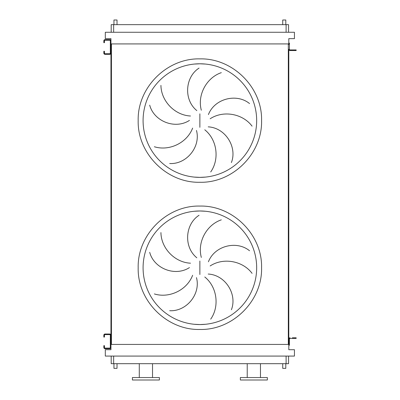<?xml version="1.0" encoding="UTF-8"?>
<svg xmlns="http://www.w3.org/2000/svg" width="400" height="400" viewBox="0 0 400 400"><rect width="100%" height="100%" fill="white"/><g stroke="black" fill="none" stroke-linecap="round" stroke-linejoin="round"><path stroke-width="0.6" d="M104.45 335.845L104.45 337.07L103.835 337.07L103.835 335.845L104.45 335.845L104.45 335.23A0.615 0.615 0 0 1 105.065 334.615L109.725 334.615A0.615 0.615 0 0 1 110.335 335.23L110.335 347.495A0.615 0.615 0 0 1 109.725 348.11L105.065 348.11A0.615 0.615 0 0 1 104.45 347.495L104.45 346.88L103.835 346.88L103.835 347.495A1.225 1.225 0 0 0 105.065 348.72L109.725 348.72A1.225 1.225 0 0 0 110.95 347.495L110.95 335.23A1.225 1.225 0 0 0 109.725 334.005L105.065 334.005A1.225 1.225 0 0 0 103.835 335.23L103.835 335.845M103.835 346.88L103.835 345.655L104.45 345.655L104.45 346.88M290.03 337.805A1.225 1.225 0 0 0 288.805 339.03L288.805 344L289.415 344L289.415 339.03A0.615 0.615 0 0 1 290.03 338.42A0.615 0.615 0 0 0 289.415 339.03A0.615 0.615 0 0 1 290.03 338.42L294.935 338.42L294.935 337.805L292.36 337.805M289.415 344L289.415 345.225L288.805 345.225L288.805 49.315A1.225 1.225 0 0 0 290.03 50.54L294.935 50.54L294.935 49.93L290.03 49.93A0.615 0.615 0 0 1 289.415 49.315L289.415 44.35L288.805 44.35L288.805 38.645L294.445 38.645L294.445 32.265L105.31 32.265L105.31 38.645L110.95 38.645L110.95 45.76M294.935 337.805L296.165 337.805L296.165 338.42L294.935 338.42M104.45 41.465L104.45 42.69L103.835 42.69L103.835 41.465L104.45 41.465L104.45 40.85A0.615 0.615 0 0 1 105.065 40.24L109.725 40.24A0.615 0.615 0 0 1 110.335 40.85L110.335 53.12A0.615 0.615 0 0 1 109.725 53.73L105.065 53.73A0.615 0.615 0 0 1 104.45 53.12L104.45 52.505L103.835 52.505L103.835 53.12A1.225 1.225 0 0 0 105.065 54.345L109.725 54.345A1.225 1.225 0 0 0 110.95 53.12L110.95 40.85A1.225 1.225 0 0 0 109.725 39.625L105.065 39.625A1.225 1.225 0 0 0 103.835 40.85L103.835 41.465M103.835 52.505L103.835 51.28L104.45 51.28L104.45 52.505M194.31 177.095L199.875 177.37A56.79 56.79 0 0 0 256.67 120.58A56.79 56.79 0 0 0 199.875 63.79L194.31 64.06M160.93 85.38C161.09 100.735 174.435 115.22 190.5 116.005M189.45 120.395C175.04 129.76 153.9 121.255 149.7 105.14M154.365 146.745C169.015 151.335 186.92 143.12 192.63 128.085M196.48 130.44C200.935 147.035 186.31 164.515 169.69 163.53M196.83 110.605C183.475 99.795 185.03 77.06 199.055 68.09M199.875 63.79A56.79 56.79 0 0 0 143.085 120.58A56.79 56.79 0 0 0 199.875 177.37L205.445 177.095L199.875 177.37A56.79 56.79 0 0 0 256.67 120.58A56.79 56.79 0 0 0 199.875 63.79L205.445 64.06L199.875 63.79M194.31 324.285L199.875 324.56A56.79 56.79 0 0 0 256.67 267.77A56.79 56.79 0 0 0 199.875 210.98L194.31 211.25M160.93 232.57C161.09 247.925 174.435 262.41 190.5 263.195M189.45 267.585C175.04 276.95 153.9 268.44 149.7 252.33M154.365 293.935C169.015 298.525 186.92 290.31 192.63 275.27M196.48 277.63C200.935 294.225 186.31 311.705 169.69 310.715M196.83 257.795C183.475 246.985 185.03 224.25 199.055 215.275M199.875 210.98A56.79 56.79 0 0 0 143.085 267.77A56.79 56.79 0 0 0 199.875 324.56L205.445 324.285L199.875 324.56A56.79 56.79 0 0 0 256.67 267.77A56.79 56.79 0 0 0 199.875 210.98L205.445 211.25L199.875 210.98M117.02 24.66L117.02 20L113.955 20L113.955 24.66M285.8 24.66L285.8 20L282.735 20L282.735 24.66M113.955 363.685L113.955 368.35L117.02 368.35L117.02 363.685M285.8 363.685L285.8 368.35L282.735 368.35L282.735 363.685M152.53 377.545L152.53 363.685M139.285 377.545L139.285 363.685M132.415 380L159.4 380L159.4 377.545L132.415 377.545L132.415 380M253.845 380L267.34 380L267.34 377.545L240.355 377.545L240.355 380L253.845 380M288.56 356.08L288.56 363.685L111.195 363.685L111.195 356.08M221.315 219.85C206.765 224.745 197.115 241.915 201.33 257.44M252.075 273.35C242.92 261.025 223.61 257.15 210.15 265.955M208.42 261.785C214.575 245.745 236.68 240.195 249.545 250.765M210.7 319.14C219.59 306.62 217.31 287.06 204.775 276.98M208.21 274.045C225.365 274.94 237.47 294.25 231.395 309.75M110.95 342.59L110.95 349.705L105.31 349.705L105.31 356.08L294.445 356.08L294.445 349.705L288.805 349.705L288.805 345.225M288.805 43.92L110.95 43.92M110.95 48.21L110.95 340.135M111.44 43.92L111.44 344.43L110.95 344.43M288.315 43.92L288.315 344.43L111.44 344.43M288.805 344.43L288.315 344.43M288.56 32.265L288.56 24.66L111.195 24.66L111.195 32.265M221.315 72.66C206.765 77.56 197.115 94.725 201.33 110.25M210.7 171.95C219.59 159.435 217.31 139.87 204.775 129.79M208.21 126.855C225.365 127.75 237.47 147.06 231.395 162.56M252.075 126.16C242.92 113.835 223.61 109.96 210.15 118.77M208.42 114.595C214.575 98.555 236.68 93.01 249.545 103.575M290.03 49.93A0.615 0.615 0 0 1 289.415 49.315A0.615 0.615 0 0 0 290.03 49.93M288.805 43.12L289.415 43.12L289.415 44.35M294.935 49.93L296.165 49.93L296.165 50.54L294.935 50.54M290.03 50.54L292.36 50.54M199.875 58.88C166.91 58.035 137.33 87.61 138.18 120.58C137.33 153.545 166.91 183.125 199.875 182.275C232.845 183.125 262.425 153.545 261.575 120.58C262.425 87.61 232.845 58.035 199.875 58.88M199.875 113.83L199.875 127.33M199.875 329.465C166.91 330.315 137.33 300.735 138.18 267.77C137.33 234.8 166.91 205.22 199.875 206.07C232.845 205.22 262.425 234.8 261.575 267.77C262.425 300.735 232.845 330.315 199.875 329.465M199.875 261.015L199.875 274.52M286.105 363.685L286.105 356.08M113.65 363.685L113.65 356.08M113.65 24.66L113.65 32.265M286.105 24.66L286.105 32.265M260.47 377.545L260.47 363.685M247.225 377.545L247.225 363.685"/></g></svg>
